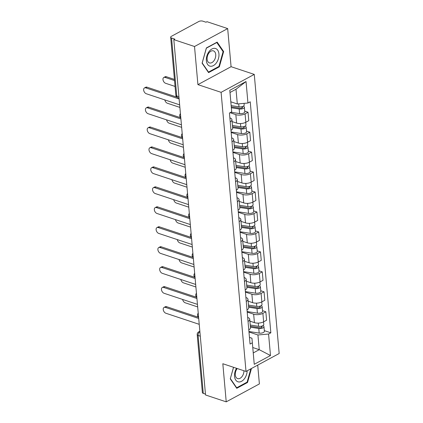 <?xml version="1.0" encoding="UTF-8"?>
<svg xmlns="http://www.w3.org/2000/svg" width="423" height="423" viewBox="0 0 423 423"><rect width="100%" height="100%" fill="white"/><g stroke="black" fill="none" stroke-linecap="round" stroke-linejoin="round"><path stroke-width="0.63" d="M227.674 28.579L194.517 46.509L173.821 39.63L205.536 394.971L226.226 401.85L222.826 363.732L246.012 371.442L279.175 353.512L254.265 74.4L231.08 66.697L227.674 28.579L206.984 21.7L206.017 22.223L202.797 21.15A2.85 1.232 -5.1 0 0 198.784 21.504L171.421 36.299A2.85 1.232 -5.1 0 0 170.665 37.245A2.85 1.232 -5.1 0 0 171.569 38.033L176.74 95.979A2.85 1.819 108.4 0 0 177.771 97.639L179.04 98.057M226.226 401.85L259.389 383.92L257.713 365.112M194.517 46.509L197.916 84.626L221.102 92.336L246.012 371.442M173.821 39.63L174.789 39.106L171.569 38.033M205.456 394.104L203.278 393.379A2.85 1.232 174.9 0 1 202.374 392.586L197.203 334.641A2.85 1.232 -5.1 0 0 198.107 335.434L203.278 393.379M249.908 321.136L254.413 322.633A6.551 2.834 -5.1 0 0 263.64 321.818L266.59 320.222L265.84 311.783L262.889 313.374A6.551 2.834 174.9 0 1 253.657 314.189L247.196 312.042M248.787 329.85A6.551 2.834 -5.1 0 0 250.495 327.698L249.744 319.254A6.551 2.834 174.9 0 1 248.037 321.406M262.546 310.688L265.84 311.783M247.677 317.435A6.551 2.834 174.9 0 1 249.744 319.254M248.132 301.181L252.631 302.678A6.551 2.834 -5.1 0 0 261.863 301.863L264.809 300.267L264.058 291.828L261.107 293.419A6.551 2.834 174.9 0 1 251.875 294.234L245.419 292.087M247.006 309.895A6.551 2.834 -5.1 0 0 248.713 307.743L247.963 299.299A6.551 2.834 174.9 0 1 246.255 301.451M260.764 290.733L264.058 291.828M245.9 297.48A6.551 2.834 174.9 0 1 247.963 299.299M246.35 281.226L250.85 282.723A6.551 2.834 -5.1 0 0 260.082 281.908L263.027 280.317L262.276 271.873L259.325 273.464A6.551 2.834 174.9 0 1 250.099 274.284L243.637 272.132M245.224 289.94A6.551 2.834 -5.1 0 0 246.932 287.788L246.181 279.344A6.551 2.834 174.9 0 1 244.473 281.496M258.982 270.778L262.276 271.873M244.119 277.53A6.551 2.834 174.9 0 1 246.181 279.344M244.568 261.271L249.068 262.768A6.551 2.834 -5.1 0 0 258.3 261.953L261.25 260.362L260.494 251.918L257.544 253.514A6.551 2.834 174.9 0 1 248.317 254.329L241.856 252.182M243.447 269.985A6.551 2.834 -5.1 0 0 245.155 267.833L244.399 259.389A6.551 2.834 174.9 0 1 242.691 261.546M257.2 250.823L260.494 251.918M242.337 257.575A6.551 2.834 174.9 0 1 244.399 259.389M242.786 241.316L247.286 242.813A6.551 2.834 -5.1 0 0 256.518 241.998L259.468 240.407L258.712 231.963L255.767 233.559A6.551 2.834 174.9 0 1 246.535 234.374L240.074 232.227M241.665 250.03A6.551 2.834 -5.1 0 0 243.373 247.878L242.617 239.434A6.551 2.834 174.9 0 1 240.909 241.591M255.418 230.868L258.712 231.963M240.555 237.62A6.551 2.834 174.9 0 1 242.617 239.434M241.004 221.366L245.509 222.863A6.551 2.834 -5.1 0 0 254.736 222.043L257.686 220.452L256.93 212.008L253.985 213.604A6.551 2.834 174.9 0 1 244.753 214.419L238.292 212.272M239.883 230.075A6.551 2.834 -5.1 0 0 241.591 227.923L240.84 219.479A6.551 2.834 174.9 0 1 239.127 221.636M253.636 210.913L256.93 212.008M238.773 217.665A6.551 2.834 174.9 0 1 240.84 219.479M239.228 201.411L243.727 202.908A6.551 2.834 -5.1 0 0 252.954 202.094L255.904 200.497L255.154 192.053L252.203 193.649A6.551 2.834 174.9 0 1 242.971 194.464L236.515 192.317M238.101 210.12A6.551 2.834 -5.1 0 0 239.809 207.968L239.058 199.529A6.551 2.834 174.9 0 1 237.351 201.681M251.859 190.958L255.154 192.053M236.996 197.71A6.551 2.834 174.9 0 1 239.058 199.529M237.446 181.456L241.945 182.953A6.551 2.834 -5.1 0 0 251.177 182.139L254.123 180.542L253.372 172.098L250.421 173.694A6.551 2.834 174.9 0 1 241.189 174.509L234.733 172.362M236.32 190.17A6.551 2.834 -5.1 0 0 238.027 188.013L237.277 179.574A6.551 2.834 174.9 0 1 235.569 181.726M250.078 171.003L253.372 172.098M235.214 177.755A6.551 2.834 174.9 0 1 237.277 179.574M235.664 161.501L240.164 162.998A6.551 2.834 -5.1 0 0 249.396 162.183L252.346 160.587L251.59 152.148L248.639 153.739A6.551 2.834 174.9 0 1 239.413 154.554L232.951 152.407M234.543 170.215A6.551 2.834 -5.1 0 0 236.251 168.058L235.495 159.619A6.551 2.834 174.9 0 1 233.787 161.771M248.296 151.048L251.59 152.148M233.433 157.8A6.551 2.834 174.9 0 1 235.495 159.619M233.882 141.546L238.382 143.043A6.551 2.834 -5.1 0 0 247.614 142.228L250.564 140.632L249.808 132.193L246.863 133.784A6.551 2.834 174.9 0 1 237.631 134.599L231.17 132.452M232.761 150.26A6.551 2.834 -5.1 0 0 234.469 148.108L233.713 139.664A6.551 2.834 174.9 0 1 232.005 141.816M246.514 131.098L249.808 132.193M231.651 137.845A6.551 2.834 174.9 0 1 233.713 139.664M232.1 121.591L236.605 123.088A6.551 2.834 -5.1 0 0 245.832 122.273L248.782 120.677L248.026 112.238L245.081 113.829A6.551 2.834 174.9 0 1 235.849 114.644L230.033 112.714M230.979 130.305A6.551 2.834 -5.1 0 0 232.687 128.153L231.936 119.709A6.551 2.834 174.9 0 1 230.223 121.861M244.732 111.143L248.026 112.238M229.869 117.89A6.551 2.834 174.9 0 1 231.936 119.709M252.769 347.532L259.246 349.684L257.935 334.974L248.978 331.997M249.459 337.39L251.939 338.215L253.255 352.925L259.246 349.684L270.487 355.526L254.244 364.309L251.939 338.215M230.842 101.811L237.319 103.963L236.002 89.253L230.012 92.494L231.709 111.804L229.435 113.036L250.056 344.047L252.325 342.82M231.709 111.804L229.789 90.316L246.033 81.533L247.952 103.027L237.319 103.963M257.935 334.974L268.568 334.038L270.842 332.806L250.226 101.795L247.952 103.027M268.568 334.038L270.487 355.526M254.265 74.4L221.102 92.336M233.522 367.286L230.265 378.881L236.753 388.314L247.529 382.487L251.458 368.496M231.08 66.697L197.916 84.626M206.376 47.936L202.094 63.196L208.581 72.624L219.352 66.802L223.64 51.543L217.152 42.115L206.376 47.936M264.322 330.643L270.842 332.806M254.244 364.309L253.255 352.925M236.002 89.253L246.033 81.533M230.012 92.494L229.789 90.316M246.858 382.265L247.529 382.487M222.836 51.278L223.64 51.543M218.686 66.575L219.352 66.802M198.71 318.456L165.361 307.368A3.278 2.083 -118.4 0 0 164.066 307.431L165.324 306.749A3.278 2.083 61.6 0 1 166.62 306.691L198.477 317.282M164.066 307.431A3.278 2.083 -118.4 0 0 163.415 310.413A3.278 2.083 -118.4 0 0 165.885 313.253L199.233 324.335M250.368 326.281L259.632 327.725A1.708 0.74 -5.1 0 0 262.128 326.857A1.708 0.74 -5.1 0 0 261.583 326.382L262.842 325.699A3.558 1.539 -5.1 0 1 263.973 326.693L264.38 331.299A3.558 1.539 -5.1 0 1 259.188 333.102L248.936 331.505M250.453 327.201L258.776 328.497A3.558 1.539 -5.1 0 0 263.973 326.693M261.567 326.17L261.678 327.423M182.625 299.452A3.278 2.083 -118.4 0 0 185.221 302.799L197.678 306.939M250.257 325.028L258.585 326.323A3.558 1.539 -5.1 0 0 263.778 324.52L263.54 321.871M196.928 298.501L163.579 287.413A3.278 2.083 -118.4 0 0 162.284 287.476L163.542 286.794A3.278 2.083 61.6 0 1 164.838 286.736L196.695 297.327M162.284 287.476A3.278 2.083 -118.4 0 0 161.634 290.458A3.278 2.083 -118.4 0 0 164.108 293.298L197.451 304.38M195.146 278.546L161.798 267.458A3.278 2.083 -118.4 0 0 160.502 267.521L161.76 266.839A3.278 2.083 61.6 0 1 163.056 266.781L194.918 277.372M160.502 267.521A3.278 2.083 -118.4 0 0 159.852 270.503A3.278 2.083 -118.4 0 0 162.326 273.343L195.669 284.43M236.52 368.285A9.258 5.917 108.4 0 0 235.971 380.377A9.258 5.917 108.4 0 0 244.616 378.49A9.258 5.917 108.4 0 0 247.159 370.823M237.229 368.518A6.34 4.05 108.4 0 0 237.012 368.814A6.34 4.05 108.4 0 0 237.599 378.596A6.34 4.05 108.4 0 0 242.194 376.348A6.34 4.05 108.4 0 0 243.934 370.749M230.339 378.617L233.575 367.307M250.855 368.819L247.117 382.128L236.679 387.769L230.392 378.633M236.293 387.642L236.679 387.769M216.444 62.8A9.258 5.917 108.4 0 0 217.729 50.2A9.258 5.917 108.4 0 0 208.872 51.796A9.258 5.917 108.4 0 0 207.587 64.402A9.258 5.917 108.4 0 0 216.444 62.8M214.017 60.658A6.34 4.05 108.4 0 0 213.425 50.876A6.34 4.05 108.4 0 0 208.835 53.124A6.34 4.05 108.4 0 0 209.427 62.905A6.34 4.05 108.4 0 0 214.017 60.658M202.22 62.942L206.371 48.164L216.809 42.517L223.095 51.654L218.945 66.437L208.507 72.079L202.168 62.927M208.116 71.952L208.507 72.079M248.587 306.326L257.85 307.77A1.708 0.74 -5.1 0 0 260.346 306.902A1.708 0.74 -5.1 0 0 259.801 306.426L261.06 305.75A3.558 1.539 -5.1 0 1 262.191 306.738L262.604 311.344A3.558 1.539 -5.1 0 1 257.406 313.147L247.154 311.55M248.671 307.246L256.994 308.541A3.558 1.539 -5.1 0 0 262.191 306.738M259.785 306.215L259.896 307.468M180.843 279.497A3.278 2.083 -118.4 0 0 183.445 282.844L195.897 286.984M248.475 305.073L256.803 306.368A3.558 1.539 -5.1 0 0 261.996 304.565L261.758 301.916M246.81 286.371L256.074 287.814A1.708 0.74 -5.1 0 0 258.564 286.947A1.708 0.74 -5.1 0 0 258.025 286.471L259.278 285.795A3.558 1.539 -5.1 0 1 260.409 286.783L260.822 291.389A3.558 1.539 -5.1 0 1 255.624 293.192L245.372 291.595M246.889 287.291L255.217 288.586A3.558 1.539 -5.1 0 0 260.409 286.783M258.004 286.26L258.115 287.513M179.061 259.548A3.278 2.083 -118.4 0 0 181.663 262.889L194.12 267.029M246.694 285.118L255.021 286.413A3.558 1.539 -5.1 0 0 260.214 284.61L259.981 281.961M193.364 258.59L160.021 247.503A3.278 2.083 -118.4 0 0 158.725 247.566L159.979 246.884A3.278 2.083 61.6 0 1 161.274 246.826L193.137 257.417M158.725 247.566A3.278 2.083 -118.4 0 0 158.07 250.548A3.278 2.083 -118.4 0 0 160.544 253.388L193.893 264.475M191.582 238.635L158.239 227.553A3.278 2.083 -118.4 0 0 156.944 227.611L158.197 226.929A3.278 2.083 61.6 0 1 159.492 226.871L191.355 237.462M156.944 227.611A3.278 2.083 -118.4 0 0 156.293 230.593A3.278 2.083 -118.4 0 0 158.762 233.433L192.111 244.52M189.805 218.68L156.457 207.598A3.278 2.083 -118.4 0 0 155.162 207.656L156.42 206.979A3.278 2.083 61.6 0 1 157.716 206.916L189.573 217.507M155.162 207.656A3.278 2.083 -118.4 0 0 154.511 210.638A3.278 2.083 -118.4 0 0 156.981 213.478L190.329 224.565M245.028 266.416L254.292 267.859A1.708 0.74 -5.1 0 0 256.782 266.992A1.708 0.74 -5.1 0 0 256.243 266.516L257.501 265.84A3.558 1.539 -5.1 0 1 258.627 266.828L259.04 271.434A3.558 1.539 -5.1 0 1 253.848 273.237L243.595 271.64M245.107 267.336L253.435 268.631A3.558 1.539 -5.1 0 0 258.627 266.828M256.222 266.305L256.333 267.558M177.279 239.592A3.278 2.083 -118.4 0 0 179.881 242.934L192.338 247.074M244.917 265.163L253.24 266.458A3.558 1.539 -5.1 0 0 258.437 264.655L258.199 262.006M243.246 246.461L252.51 247.904A1.708 0.74 -5.1 0 0 255.006 247.037A1.708 0.74 -5.1 0 0 254.461 246.561L255.719 245.885A3.558 1.539 -5.1 0 1 256.846 246.873L257.258 251.479A3.558 1.539 -5.1 0 1 252.066 253.282L241.813 251.685M243.331 247.381L251.653 248.682A3.558 1.539 -5.1 0 0 256.846 246.873M254.44 246.35L254.556 247.603M175.503 219.637A3.278 2.083 -118.4 0 0 178.099 222.979L190.556 227.119M243.135 245.208L251.458 246.503A3.558 1.539 -5.1 0 0 256.655 244.7L256.417 242.051M241.464 226.506L250.728 227.949A1.708 0.74 -5.1 0 0 253.224 227.082A1.708 0.74 -5.1 0 0 252.679 226.612L253.937 225.93A3.558 1.539 -5.1 0 1 255.069 226.918L255.476 231.524A3.558 1.539 -5.1 0 1 250.284 233.332L240.031 231.735M241.549 227.426L249.871 228.727A3.558 1.539 -5.1 0 0 255.069 226.918M252.663 226.395L252.774 227.648M173.721 199.682A3.278 2.083 -118.4 0 0 176.317 203.024L188.774 207.164M241.353 225.253L249.676 226.548A3.558 1.539 -5.1 0 0 254.873 224.745L254.635 222.101M188.024 198.725L154.675 187.643A3.278 2.083 -118.4 0 0 153.38 187.701L154.638 187.024A3.278 2.083 61.6 0 1 155.934 186.961L187.791 197.552M153.38 187.701A3.278 2.083 -118.4 0 0 152.729 190.688A3.278 2.083 -118.4 0 0 155.199 193.528L188.547 204.61M239.682 206.551L248.946 207.994A1.708 0.74 -5.1 0 0 251.442 207.133A1.708 0.74 -5.1 0 0 250.897 206.657L252.156 205.975A3.558 1.539 -5.1 0 1 253.287 206.963L253.7 211.569A3.558 1.539 -5.1 0 1 248.502 213.377L238.249 211.78M239.767 207.476L248.09 208.772A3.558 1.539 -5.1 0 0 253.287 206.963M250.881 206.445L250.992 207.693M171.939 179.727A3.278 2.083 -118.4 0 0 174.54 183.069L186.992 187.209M239.571 205.298L247.899 206.598A3.558 1.539 -5.1 0 0 253.091 204.79L252.854 202.146M186.242 178.77L152.893 167.688A3.278 2.083 -118.4 0 0 151.598 167.746L152.856 167.069A3.278 2.083 61.6 0 1 154.152 167.006L186.014 177.597M151.598 167.746A3.278 2.083 -118.4 0 0 150.948 170.733A3.278 2.083 -118.4 0 0 153.422 173.573L186.765 184.655M237.906 186.601L247.169 188.045A1.708 0.74 -5.1 0 0 249.66 187.178A1.708 0.74 -5.1 0 0 249.121 186.702L250.374 186.02A3.558 1.539 -5.1 0 1 251.505 187.014L251.918 191.614A3.558 1.539 -5.1 0 1 246.72 193.422L236.468 191.825M237.985 187.521L246.313 188.817A3.558 1.539 -5.1 0 0 251.505 187.014M249.099 186.49L249.21 187.738M170.157 159.772A3.278 2.083 -118.4 0 0 172.758 163.114L185.216 167.259M237.789 185.343L246.117 186.643A3.558 1.539 -5.1 0 0 251.31 184.835L251.077 182.191M184.46 158.815L151.117 147.733A3.278 2.083 -118.4 0 0 149.821 147.791L151.074 147.114A3.278 2.083 61.6 0 1 152.37 147.051L184.232 157.642M149.821 147.791A3.278 2.083 -118.4 0 0 149.166 150.778A3.278 2.083 -118.4 0 0 151.64 153.618L184.983 164.7M236.124 166.646L245.388 168.09A1.708 0.74 -5.1 0 0 247.878 167.222A1.708 0.74 -5.1 0 0 247.339 166.747L248.597 166.065A3.558 1.539 -5.1 0 1 249.723 167.059L250.136 171.664A3.558 1.539 -5.1 0 1 244.938 173.467L234.686 171.87M236.203 167.566L244.531 168.862A3.558 1.539 -5.1 0 0 249.723 167.059M247.318 166.535L247.429 167.783M168.375 139.817A3.278 2.083 -118.4 0 0 170.977 143.164L183.434 147.304M236.013 165.388L244.335 166.688A3.558 1.539 -5.1 0 0 249.528 164.88L249.295 162.236M182.678 138.866L149.335 127.778A3.278 2.083 -118.4 0 0 148.039 127.836L149.293 127.159A3.278 2.083 61.6 0 1 150.588 127.101L182.45 137.692M148.039 127.836A3.278 2.083 -118.4 0 0 147.389 130.823A3.278 2.083 -118.4 0 0 149.858 133.663L183.207 144.745M234.342 146.691L243.606 148.135A1.708 0.74 -5.1 0 0 246.101 147.267A1.708 0.74 -5.1 0 0 245.557 146.792L246.815 146.109A3.558 1.539 -5.1 0 1 247.941 147.104L248.354 151.709A3.558 1.539 -5.1 0 1 243.162 153.512L232.909 151.915M234.421 147.611L242.749 148.907A3.558 1.539 -5.1 0 0 247.941 147.104M245.536 146.58L245.652 147.833M166.599 119.862A3.278 2.083 -118.4 0 0 169.195 123.209L181.652 127.349M234.231 145.438L242.553 146.733A3.558 1.539 -5.1 0 0 247.751 144.93L247.513 142.281M180.901 118.911L147.553 107.823A3.278 2.083 -118.4 0 0 146.258 107.886L147.516 107.204A3.278 2.083 61.6 0 1 148.811 107.146L180.669 117.737M146.258 107.886A3.278 2.083 -118.4 0 0 145.607 110.868A3.278 2.083 -118.4 0 0 148.076 113.708L181.425 124.79M232.56 126.736L241.824 128.18A1.708 0.74 -5.1 0 0 244.32 127.312A1.708 0.74 -5.1 0 0 243.775 126.837L245.033 126.16A3.558 1.539 -5.1 0 1 246.165 127.149L246.572 131.754A3.558 1.539 -5.1 0 1 241.38 133.557L231.127 131.96M232.645 127.656L240.967 128.952A3.558 1.539 -5.1 0 0 246.165 127.149M243.759 126.625L243.87 127.878M164.817 99.907A3.278 2.083 -118.4 0 0 167.413 103.254L179.87 107.394M232.449 125.483L240.772 126.778A3.558 1.539 -5.1 0 0 245.969 124.975L245.731 122.326M179.119 98.956L145.771 87.868A3.278 2.083 -118.4 0 0 144.476 87.931L145.734 87.249A3.278 2.083 61.6 0 1 147.03 87.191L176.809 97.089M144.476 87.931A3.278 2.083 -118.4 0 0 143.825 90.913A3.278 2.083 -118.4 0 0 146.295 93.753L179.643 104.841M231.291 106.86L240.042 108.225A1.708 0.74 -5.1 0 0 242.538 107.357A1.708 0.74 -5.1 0 0 241.993 106.882L243.251 106.205A3.558 1.539 -5.1 0 1 244.383 107.193L244.79 111.799A3.558 1.539 -5.1 0 1 239.598 113.602L230.895 112.248M231.37 107.78L239.185 108.997A3.558 1.539 -5.1 0 0 244.383 107.193M241.977 106.67L242.088 107.923M174.53 80.544L165.107 77.414A3.278 2.083 -118.4 0 0 163.812 77.472A3.278 2.083 -118.4 0 0 163.162 80.46A3.278 2.083 -118.4 0 0 165.631 83.299L175.053 86.429M231.18 105.607L238.995 106.823A3.558 1.539 -5.1 0 0 244.187 105.02L244.039 103.371M163.812 77.472L165.07 76.796A3.278 2.083 61.6 0 1 166.366 76.737L174.424 79.413M180.621 115.796A2.85 1.819 108.4 0 0 180.6 116.626A2.85 1.819 108.4 0 0 180.758 117.356M182.403 135.751A2.85 1.819 108.4 0 0 182.382 136.581A2.85 1.819 108.4 0 0 182.54 137.311M184.185 155.706A2.85 1.819 108.4 0 0 184.158 156.536A2.85 1.819 108.4 0 0 184.322 157.266M185.961 175.661A2.85 1.819 108.4 0 0 185.94 176.486A2.85 1.819 108.4 0 0 186.104 177.216M187.743 195.616A2.85 1.819 108.4 0 0 187.722 196.441A2.85 1.819 108.4 0 0 187.886 197.171M189.525 215.566A2.85 1.819 108.4 0 0 189.504 216.396A2.85 1.819 108.4 0 0 189.663 217.126M191.307 235.521A2.85 1.819 108.4 0 0 191.286 236.351A2.85 1.819 108.4 0 0 191.445 237.081M193.089 255.476A2.85 1.819 108.4 0 0 193.062 256.306A2.85 1.819 108.4 0 0 193.226 257.036M194.866 275.431A2.85 1.819 108.4 0 0 194.844 276.261A2.85 1.819 108.4 0 0 195.008 276.991M196.647 295.386A2.85 1.819 108.4 0 0 196.626 296.216A2.85 1.819 108.4 0 0 196.79 296.946M198.429 315.341A2.85 1.819 108.4 0 0 198.408 316.171A2.85 1.819 108.4 0 0 198.567 316.901M199.899 331.785L199.815 331.828A2.85 1.819 108.4 0 0 198.107 335.434L200.285 336.158M199.905 331.859L199.815 331.828A2.85 1.814 61.6 0 0 198.688 331.881A2.85 2.85 0 0 0 197.203 334.641M235.849 114.644L236.605 123.088M237.631 134.599L238.382 143.043M239.413 154.554L240.164 162.998M241.189 174.509L241.945 182.953M242.971 194.464L243.727 202.908M244.753 214.419L245.509 222.863M246.535 234.374L247.286 242.813M248.317 254.329L249.068 262.768M250.099 274.284L250.85 282.723M251.875 294.234L252.631 302.678M253.657 314.189L254.413 322.633M246.863 133.784L247.614 142.228M248.639 153.739L249.396 162.183M250.421 173.694L251.177 182.139M252.203 193.649L252.954 202.094M253.985 213.604L254.736 222.043M255.767 233.559L256.518 241.998M257.544 253.514L258.3 261.953M259.325 273.464L260.082 281.908M261.107 293.419L261.863 301.863M262.889 313.374L263.64 321.818M245.081 113.829L245.832 122.273M178.918 96.703L176.74 95.979A2.85 1.232 -5.1 0 1 175.836 95.186A2.85 2.85 0 0 0 177.771 97.639M165.361 307.368L166.62 306.691M258.776 328.497L259.188 333.102M258.294 323.103L258.585 326.323M163.579 287.413L164.838 286.736M161.798 267.458L163.056 266.781M256.994 308.541L257.406 313.147M256.512 303.148L256.803 306.368M255.217 288.586L255.624 293.192M254.736 283.193L255.021 286.413M160.021 247.503L161.274 246.826M158.239 227.553L159.492 226.871M156.457 207.598L157.716 206.916M253.435 268.631L253.848 273.237M252.954 263.238L253.24 266.458M251.653 248.682L252.066 253.282M251.172 243.283L251.458 246.503M249.871 228.727L250.284 233.332M249.39 223.328L249.676 226.548M154.675 187.643L155.934 186.961M248.09 208.772L248.502 213.377M247.608 203.373L247.899 206.598M152.893 167.688L154.152 167.006M246.313 188.817L246.72 193.422M245.826 183.418L246.117 186.643M151.117 147.733L152.37 147.051M244.531 168.862L244.938 173.467M244.05 163.468L244.335 166.688M149.335 127.778L150.588 127.101M242.749 148.907L243.162 153.512M242.268 143.513L242.553 146.733M147.553 107.823L148.811 107.146M240.967 128.952L241.38 133.557M240.486 123.558L240.772 126.778M145.771 87.868L147.03 87.191M239.185 108.997L239.598 113.602M238.725 103.841L238.995 106.823M166.366 76.737L165.107 77.414M198.239 313.2A2.85 2.85 0 0 0 198.614 317.387M196.457 293.245A2.85 2.85 0 0 0 196.832 297.432M194.675 273.295A2.85 2.85 0 0 0 195.051 277.477M192.899 253.34A2.85 2.85 0 0 0 193.269 257.528M191.117 233.385A2.85 2.85 0 0 0 191.487 237.573M189.335 213.43A2.85 2.85 0 0 0 189.71 217.618M187.553 193.475A2.85 2.85 0 0 0 187.928 197.663M185.771 173.52A2.85 2.85 0 0 0 186.146 177.708M183.989 153.565A2.85 2.85 0 0 0 184.365 157.753M182.213 133.61A2.85 2.85 0 0 0 182.583 137.798M180.431 113.655A2.85 2.85 0 0 0 180.806 117.843M175.836 95.186L170.665 37.245M198.688 331.881L199.852 331.251"/></g></svg>

